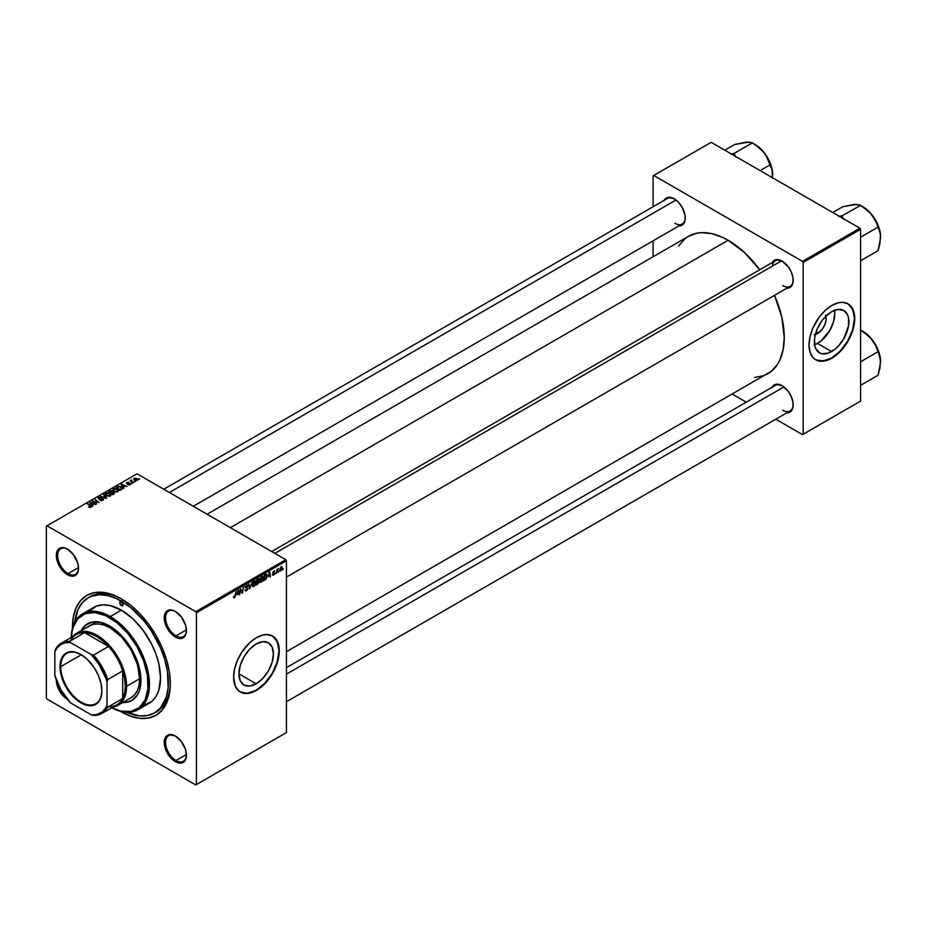 <?xml version="1.0" encoding="UTF-8"?>
<svg xmlns="http://www.w3.org/2000/svg" width="927" height="927" viewBox="0 0 927 927"><rect width="100%" height="100%" fill="white"/><g stroke="black" fill="none" stroke-linecap="round" stroke-linejoin="round"><path stroke-width="1.39" d="M256.176 683.802L238.923 673.836L240.232 665.459L243.975 656.837L249.572 649.282L256.176 643.964A24.392 14.09 -60 0 1 268.366 642.747A24.392 14.09 -60 0 1 272.109 662.295A24.392 14.09 -60 0 1 256.176 683.802L249.572 686.096L243.975 685.007L240.232 680.708L238.923 673.836L256.176 683.802A24.392 14.09 -60 0 1 243.975 685.007A24.392 14.09 -60 0 1 240.232 665.459A24.392 14.09 -60 0 1 256.176 643.964L262.77 641.669L268.366 642.747L272.109 647.058L273.419 653.917L272.109 662.295L268.366 670.916L262.77 678.471L256.176 683.802M240.151 691.924A32.294 18.644 120 0 0 256.176 690.244L256.431 690.395A32.294 18.644 -60 0 1 240.29 691.994A32.294 18.644 -60 0 1 235.331 666.119A32.294 18.644 -60 0 1 256.431 637.66L263.059 634.972L267.196 634.566L272.584 636.061L275.423 638.413L278.83 645.957L279.27 650.847L278.285 659.074L272.584 673.35L265.168 683.35L260.893 687.324L254.195 691.565L249.803 693.095L243.743 693.28L238.784 690.951L235.331 686.304L233.592 677.208L234.577 668.993L237.451 660.348L241.947 652.005L249.803 642.62L256.431 637.66A32.294 18.644 -60 0 1 272.584 636.061A32.294 18.644 -60 0 1 277.532 661.936A32.294 18.644 -60 0 1 256.431 690.395L256.176 690.244A32.294 18.644 120 0 0 277.231 661.913A32.294 18.644 120 0 0 272.445 635.992M175.666 736.212A14.762 8.528 -120 0 0 165.551 742.608A14.762 8.528 -120 0 0 175.991 760.499L175.33 761.623A15.689 9.061 60 0 1 164.241 742.423A15.689 9.061 60 0 1 175.33 736.015L169.177 734.613L166.118 736.386L164.241 742.423L165.087 747.811L167.497 753.35L171.089 758.205L177.497 762.631L181.495 763.025L184.554 761.264L185.585 759.642L186.431 755.227L185.585 749.839L181.495 741.727L175.33 736.015A15.689 9.061 60 0 1 186.431 755.227A15.689 9.061 60 0 1 175.33 761.623L175.991 760.499A14.762 8.528 60 0 1 166.339 747.486A14.762 8.528 60 0 1 168.61 735.656A14.762 8.528 60 0 1 175.666 736.212M58.355 684.926A14.762 8.528 -120 0 0 64.276 695.169A14.762 8.528 60 0 1 58.355 684.926M67.428 699.329A15.689 9.061 60 0 1 56.327 680.105L57.173 685.505L59.583 691.044L63.175 695.899L67.428 699.317A15.689 9.061 60 0 1 67.428 699.329M67.752 549.305A14.762 8.528 -120 0 0 57.636 555.69A14.762 8.528 -120 0 0 68.077 573.593L67.428 574.717A15.689 9.061 60 0 1 56.327 555.505A15.689 9.061 60 0 1 67.428 549.108L63.175 547.625L61.263 547.706L58.204 549.468L56.327 555.505L57.173 560.893L59.583 566.443L63.175 571.299L69.583 575.725L73.581 576.119L76.651 574.346L77.671 572.724L78.517 568.321L77.671 562.932L73.581 554.821L67.428 549.108A15.689 9.061 60 0 1 78.517 568.321A15.689 9.061 60 0 1 67.428 574.717L68.077 573.593A14.762 8.528 60 0 1 58.436 560.58A14.762 8.528 60 0 1 60.695 548.749A14.762 8.528 60 0 1 67.752 549.305M175.666 611.6A14.762 8.528 -120 0 0 165.551 617.996A14.762 8.528 -120 0 0 175.991 635.887L175.33 637.023A15.689 9.061 60 0 1 164.241 617.811A15.689 9.061 60 0 1 175.33 611.403L171.089 609.931L167.497 610.626L166.118 611.774L164.241 617.811L165.087 623.199L167.497 628.738L171.089 633.593L175.33 637.023L181.495 638.425L183.175 637.799L185.585 635.03L186.431 630.615L185.585 625.227L181.495 617.127L175.33 611.403A15.689 9.061 60 0 1 186.431 630.615A15.689 9.061 60 0 1 175.33 637.023L175.991 635.887A14.762 8.528 60 0 1 166.339 622.886A14.762 8.528 60 0 1 168.61 611.055A14.762 8.528 60 0 1 175.666 611.6M78.494 567.567L68.077 573.593L78.494 567.567M186.408 754.485L175.991 760.499L186.408 754.485M186.408 629.873L175.991 635.887L186.408 629.873M271.681 551.542L775.366 260.742A14.762 8.528 60 0 1 782.423 261.298A14.762 8.528 -120 0 0 772.388 266.119M772.064 262.654A15.689 9.061 60 0 1 782.098 261.101L775.934 259.699L772.875 261.46L771.855 263.083M664.149 200.348A15.689 9.061 60 0 1 674.184 198.795L668.019 197.393L664.96 199.166L663.941 200.788M772.064 387.254A15.689 9.061 60 0 1 782.098 385.702L775.934 384.299L772.875 386.072L771.855 387.695M74.693 622.411A66.431 38.355 60 0 1 88.158 597.834L90.116 596.698A66.431 38.355 60 0 1 122.364 599.445A66.431 38.355 -120 0 0 89.154 597.289M121.379 598.865L111.831 594.439L102.654 592.353L94.195 592.689L86.779 595.435L80.695 600.487L76.176 607.648L73.384 616.64L72.457 628.309A69.201 39.954 60 0 1 121.379 598.865L121.379 598.865A69.201 39.954 60 0 1 170.313 683.616L169.374 672.052L166.582 659.839L162.063 647.463L155.979 635.389L148.563 624.08L140.104 613.975L130.927 605.458L121.379 598.865M121.379 711.866A69.201 39.954 60 0 1 120.348 711.264L130.927 716.293L140.104 718.379L148.563 718.043L155.979 715.296L162.063 710.244L166.582 703.095L169.374 694.103L170.313 683.616A69.201 39.954 60 0 1 121.379 711.866L121.379 711.866M207.092 514.253L688.471 236.339A79.351 45.817 -120 0 1 728.135 240.267L744.427 252.457L759.746 269.769A79.351 45.817 -120 0 0 728.135 240.267L230.336 527.672L728.135 240.267L722.643 237.405L711.855 233.65L701.693 232.642L696.965 233.187L688.471 236.339L684.763 238.911L678.657 245.945M754.59 377.463L763.732 375.69L767.811 373.778A79.351 45.817 -120 0 0 774.508 295.331L781.832 317.243L784.254 337.451L783.176 349.467L779.978 359.78L777.626 364.172L771.519 371.194L286.443 651.693M286.443 667.625L775.366 385.354A14.762 8.528 60 0 1 782.423 385.899M163.766 489.236L667.452 198.436A14.762 8.528 60 0 1 674.52 198.992M825.911 316.153A12.248 7.08 -60 0 1 817.521 333.523L816.281 331.368L817.521 333.523L814.207 334.67M814.613 344.832A24.392 14.09 120 0 0 817.521 343.43L831.612 351.565A24.392 14.09 -60 0 1 819.422 352.781A24.392 14.09 -60 0 1 815.679 333.233A24.392 14.09 -60 0 1 831.612 311.727L838.217 309.433L843.813 310.522L847.556 314.821L848.541 317.996L848.541 325.771L843.813 338.691L838.217 346.246L834.984 349.247L828.251 353.129L822.029 353.743L819.422 352.781L815.679 348.471L814.694 345.308L814.694 337.532L817.278 328.865L822.029 320.626L825.018 317.057L831.612 311.727A24.392 14.09 -60 0 1 843.813 310.522A24.392 14.09 -60 0 1 847.556 330.07A24.392 14.09 -60 0 1 831.612 351.565L817.521 343.43A24.392 14.09 120 0 0 834.532 310.336M815.598 359.688A32.294 18.644 120 0 0 831.612 358.019L831.878 358.17A32.294 18.644 -60 0 1 815.725 359.769A32.294 18.644 -60 0 1 810.777 333.894A32.294 18.644 -60 0 1 831.878 305.435L838.506 302.735L842.643 302.329L848.02 303.836L850.87 306.188L854.277 313.72L854.717 318.621L853.732 326.837L848.02 341.124L838.506 353.21L831.878 358.17L827.417 360.232L819.19 361.043L815.725 359.769L812.886 357.416L810.024 352.075L809.039 344.983L810.024 336.768L812.886 328.112L819.19 317.196L825.25 310.394L831.878 305.435A32.294 18.644 -60 0 1 848.02 303.836A32.294 18.644 -60 0 1 852.979 329.711A32.294 18.644 -60 0 1 831.878 358.17L831.612 358.019A32.294 18.644 120 0 0 852.678 329.676A32.294 18.644 120 0 0 847.892 303.755M46.35 526.165L46.35 697.927L46.35 526.165L137.034 473.801L285.794 559.688L195.759 611.669L46.999 525.783L195.759 611.669L196.408 612.805L196.408 784.566L286.443 732.585L286.443 560.823L196.408 612.805L196.408 784.566L195.759 784.949L46.999 699.062L46.35 697.927L46.999 699.062L195.759 784.949L286.443 732.585L195.759 784.949L286.443 732.585L286.443 560.823L285.794 559.688L286.443 560.823L196.408 612.805L195.759 611.669L285.794 559.688L137.034 473.801L46.35 526.165M263.372 577.927L262.434 581.078L260.36 582.226L259.85 580.128L260.707 577.579L262.492 576.293L263.349 577.521L261.796 576.49L260.441 578.066L259.815 580.765L261.379 582.133L259.85 581.252L261.379 582.133L263.372 577.927L262.851 577.625L263.372 577.927M268.181 576.71L269.803 571.936L270.429 576.849L269.803 575.771L268.181 576.71L269.803 575.771L270.429 576.849L269.803 571.936L268.181 576.71M234.415 597.706L233.592 597.672L233.523 596.582L234.241 597.15L234.879 596.559L236.095 591.391L235.215 596.779L234.415 597.706L236.095 591.391L234.438 597.069L233.523 596.582L234.415 597.706L233.477 597.081M247.891 588.378L245.539 587.011L247.891 588.541L246.999 590.348L245.365 590.905L245.041 589.781L246.373 590.186L247.416 588.796L245.655 587.857L245.713 586.351L247.915 585.157L248.135 586.026L246.872 585.725L245.991 586.976L247.891 588.378L245.991 586.976L246.779 585.771L248.135 586.026L246.802 585.146L245.516 587.289L247.416 588.703L246.489 590.117L245.041 589.781L246.455 590.754L245.052 589.943L246.455 590.754L247.891 588.378L246.988 587.428M252.156 582.121L249.56 588.9L248.865 584.022L249.942 587.927L252.156 582.121L249.942 587.927L248.865 584.022L249.56 588.9L252.156 582.121M255.782 582.307L254.658 585.725L252.712 586.571L252.248 584.508L253.442 581.519L255.052 580.696L255.759 581.901L254.207 580.87L252.851 582.446L252.225 585.146L253.789 586.524L252.26 585.632L253.789 586.524L255.782 582.307L255.261 582.005L255.782 582.307M283.233 568.703L282.654 569.792L283.233 568.703M259.166 581.716L257.961 581.02L259.166 581.716L258.795 583.06L256.014 585.169L256.791 579.445L259.073 578.68L259.166 581.716L258.587 578.494L256.791 579.445L256.014 585.169L257.845 584.114L257.312 583.801L257.845 584.114L259.166 581.716L258.587 580.974M236.93 594.752L238.552 589.978L239.178 594.891L238.54 593.813L236.93 594.752L238.54 593.813L239.178 594.891L238.552 589.978L236.93 594.752M240.614 590.835L239.653 594.613L240.429 588.888L242.237 592.33L243.349 587.208L242.584 592.921L242.074 593.21L240.765 589.502L240.614 590.835L240.765 589.502L242.074 593.21L242.584 592.921L243.349 587.208L242.237 592.33L240.429 588.888L239.653 594.613L240.614 590.835M273.465 575.169L272.364 574.891L274.102 573.859L272.781 572.341L274.589 570.928L274.821 571.577L273.222 572.283L274.519 573.06L274.241 574.439L273.465 575.169L274.577 573.407L273.222 572.341L274.821 571.577L273.743 571.032L272.747 572.701L274.102 573.72L273.488 574.67L272.329 574.45L273.465 575.169L272.329 574.52M265.69 579.456L263.604 580.789L264.38 575.064L266.362 574.114L267.103 575.331L266.582 578.089L265.69 579.456L267.103 575.644L266.107 574.137L264.38 575.064L263.604 580.789L265.69 579.456M282.353 567.66L281.785 567.336L282.353 567.869L281.657 570.093L280.024 570.905L280.557 567.324L281.727 566.548L282.353 567.66L281.24 566.698L279.745 570.012L280.869 570.881L279.757 570.232L280.869 570.881L282.353 567.66L281.24 566.698M278.842 571.229L278.262 572.33L278.842 571.229M277.15 571.438L276.42 573.384L276.988 569.224L277.347 569.815L278.436 568.46L277.15 571.438L278.436 568.46L277.347 569.815L276.988 569.224L276.42 573.384L277.15 571.438M275.643 573.083L275.052 574.172L275.643 573.083M131.993 483.5L130.974 483.338L131.993 483.5M135.203 481.646L134.172 481.484L135.203 481.646M117.903 491.704L118.505 490.302L116.872 488.819L114.751 488.425L113.059 489.305L113.859 491.136L116.825 492.028L118.575 490.707L117.242 489.016L113.639 488.761L112.967 489.943L114.369 491.461L117.903 491.704M124.091 488.065L123.395 487.023L125.018 486.084L126.895 486.443L121.124 484.497L123.569 488.367L123.395 487.023L125.018 486.084L126.895 486.443L121.704 484.161L121.124 484.497L123.569 488.367L124.091 488.065M114.311 493.709L114.635 492.492L111.877 490.754L108.691 491.681L112.48 494.763L114.311 493.709L114.206 492.133L110.568 490.684L108.691 491.681L112.48 494.763L114.311 493.709L114.206 492.133M106.628 498.147L104.056 494.358L103.546 494.647L105.748 497.892L100.753 496.258L106.026 498.494L106.628 498.147L104.056 494.358L103.546 494.647L105.748 497.892L100.753 496.258L106.628 498.147M88.992 507.231L90.487 507.463L91.344 506.571L87.995 503.628L90.661 506.617L88.702 507.034L90.939 507.266L90.776 505.887L87.509 503.906L90.197 506.084L90.429 506.942L88.992 507.231M96.593 503.94L93.36 501.333L99.05 502.527L95.249 499.444L98.007 502.318L92.329 501.125L96.118 504.218L93.36 501.333L99.05 502.527L95.249 499.444L98.007 502.318L92.329 501.125L96.593 503.94M92.827 506.107L92.144 505.064L93.766 504.137L95.643 504.485L89.873 502.55L92.318 506.409L92.144 505.064L93.766 504.137L95.643 504.485L90.452 502.214L89.873 502.55L92.318 506.409L92.827 506.107M102.978 500.313L103.639 499.526L102.851 498.599L98.83 498.425L101.008 497.266L99.235 497.162L98.03 498.123L99.085 499.062L102.723 499.062L102.352 500.059L100.023 500.244L101.483 500.707L102.978 500.313L103.071 498.714L99.015 498.564L99.154 497.729L101.391 497.463L98.633 497.417L98.575 498.853L102.642 499.016L102.48 499.989L100.023 500.244L102.978 500.313L103.071 498.714M110.313 496.084L110.904 494.694L109.467 493.303L107.161 492.805L105.469 493.685L106.269 495.516L109.224 496.408L110.985 495.088L109.653 493.407L106.037 493.141L105.377 494.323L106.767 495.852L110.313 496.084M127.729 484.728L129.479 484.948L130.522 483.975L127.242 483.419L128.911 482.538L127.289 482.376L126.408 482.979L126.779 483.697L129.873 483.975L127.729 484.728L129.989 484.728L130.139 483.523L127.486 483.512L127.219 482.828L128.911 482.538L126.825 482.585L126.779 483.697L129.71 483.824L127.729 484.728M122.051 489.108L120.881 486.802L120.881 487.393L118.065 486.339L116.281 487.301L120.07 490.383L122.225 488.807L121.252 487.034L118.818 486.223L116.281 487.301L120.07 490.383L122.271 488.552M137.393 480.453L136.825 478.413L136.825 479.027L136.825 478.413L134.334 478.251L134.334 479.908L134.334 478.251L134.948 480.337L137.393 480.453L137.891 479.618L136.825 478.413L134.021 478.483L134.067 479.618L135.493 480.58L137.891 479.711M133.372 482.7L131.622 481.148L131.646 479.943L131.171 480.928L130.128 480.742L132.885 482.979L131.646 479.943L131.171 480.928L130.128 480.742L133.372 482.7M139.583 479.12L138.563 478.958L139.583 479.12M653.106 175.852L653.106 206.721L653.106 175.852L711.183 142.329L859.932 228.216L802.515 261.356L653.767 175.481L802.515 261.356L803.176 262.492L803.176 434.253L860.58 401.113L860.58 229.34L803.176 262.492L803.176 434.253L802.515 434.636L775.783 419.201L802.515 434.636L860.58 401.113L802.515 434.636L860.58 401.113L860.58 229.34L859.932 228.216L860.58 229.34L803.176 262.492L802.515 261.356L859.932 228.216L711.183 142.329L653.106 175.852M653.106 240.811L653.106 256.744L653.106 240.811M746.258 402.156L732.457 394.184L746.258 402.156M786.339 412.793L789.943 412.098L791.322 410.951L792.979 407.289L792.979 402.295L791.322 396.721L788.263 391.414L782.098 385.702A15.689 9.061 60 0 1 793.188 404.914A15.689 9.061 60 0 1 786.826 412.828M678.425 225.887L680.348 225.806L683.408 224.044L685.065 220.383L685.065 215.388L682.029 207.069L678.425 202.225L674.184 198.795A15.689 9.061 60 0 1 685.273 218.007A15.689 9.061 60 0 1 678.912 225.921M786.339 288.181L788.263 288.112L791.322 286.339L792.979 282.689L792.979 277.683L791.322 272.109L788.263 266.814L782.098 261.101A15.689 9.061 60 0 1 793.188 280.302A15.689 9.061 60 0 1 786.826 288.216M815.725 359.769L822.875 361.055L831.612 358.019L840.36 350.962L847.765 340.974L852.713 329.56L854.451 318.471L852.713 309.375L848.02 303.836M814.161 344.995L820.893 341.101L829.723 330.557L833.466 321.936L834.775 313.558L834.439 309.861M825.528 315.064L826.027 320.557L824.729 324.913L822.342 329.05L817.521 333.523A12.248 7.08 -60 0 1 815.343 334.462M793.188 279.919A14.762 8.528 60 0 1 790.128 286.316A14.762 8.528 60 0 1 782.747 285.586A14.762 8.528 -120 0 0 793.188 279.919M685.273 217.613A14.762 8.528 60 0 1 682.214 224.01A14.762 8.528 60 0 1 674.833 223.28A14.762 8.528 -120 0 0 685.273 217.613M793.188 404.531A14.762 8.528 60 0 1 790.128 410.916A14.762 8.528 60 0 1 782.747 410.186A14.762 8.528 -120 0 0 793.188 404.531M170.301 682.469A66.431 38.355 60 0 1 156.559 711.774A66.431 38.355 60 0 1 155.562 712.307A66.431 38.355 -120 0 0 170.301 682.469M186.42 630.233A14.762 8.528 60 0 1 183.372 636.617A14.762 8.528 60 0 1 175.991 635.887A14.762 8.528 -120 0 0 186.42 630.233M186.42 754.845A14.762 8.528 60 0 1 183.372 761.229A14.762 8.528 60 0 1 175.991 760.499A14.762 8.528 -120 0 0 186.42 754.845M78.505 567.927A14.762 8.528 60 0 1 75.458 574.323A14.762 8.528 60 0 1 68.077 573.593A14.762 8.528 -120 0 0 78.505 567.927M240.29 691.994L247.428 693.28L256.176 690.244L264.913 683.199L272.318 673.199L277.266 661.785L279.004 650.696L277.266 641.611L272.584 636.061M92.827 501.53L92.827 500.835L92.827 501.53M95.249 500.117L95.249 499.444L95.249 500.117M93.36 501.97L93.36 501.333L93.36 501.97M94.299 502.735L94.299 502.052L94.299 502.735M90.452 503.465L90.452 502.214L90.452 503.465M92.144 506.142L92.144 505.064L92.144 506.142M91.866 504.612L90.591 502.701L90.591 503.685L90.591 502.701L93.163 503.859L91.866 504.612L91.866 505.702L90.591 502.701L93.163 503.859L91.866 504.612M89.038 507.254L89.038 506.652L89.038 507.254M90.197 506.084L90.429 506.942M87.995 504.3L87.995 503.628L87.995 504.3M90.776 507.359L90.776 505.887L90.776 507.359M90.939 507.266L90.776 505.887M102.642 499.016L102.48 499.989M98.633 497.417L98.575 498.853M99.015 498.564L99.154 497.729M104.056 495.412L104.056 494.358L104.056 495.412M106.037 495.342L106.037 493.141L106.037 495.342M109.653 494.01L109.653 493.407L109.653 494.01M107.265 495.586L106.095 494.311L106.095 495.389L106.559 493.454L109.131 493.651L109.815 495.76L107.265 496.096L106.095 494.311L107.173 493.245L109.131 493.651L110.267 494.937L109.351 495.933L107.265 495.586M110.278 496.107L110.278 495.064L109.815 495.76M109.861 491.623L109.861 491.009L109.861 491.623M110.568 491.217L112.155 491.727L111.564 492.897L109.606 491.762L109.606 492.434L110.429 491.298L112.155 491.727L110.8 493.396L109.606 491.762L110.568 491.217M112.225 492.515L112.225 490.916L112.225 492.515L113.72 492.399L113.859 493.326L113.407 494.23L111.24 493.083L111.24 493.755L112.248 492.504L113.72 492.399L112.515 494.74L111.24 493.083L112.248 492.504M112.712 491.924L112.225 490.916M111.773 491.206L112.155 492.561M129.71 483.824L129.595 484.473M126.825 482.585L126.779 483.697M130.139 484.624L130.139 483.523L130.139 484.624M129.989 484.728L130.139 483.523M121.704 485.412L121.704 484.161L121.704 485.412M123.395 488.089L123.395 487.023L123.395 488.089M123.129 486.559L122.399 485.412L122.399 486.513L121.854 484.659L121.854 485.644L121.854 484.659L124.427 485.818L123.129 486.559L123.129 487.66L121.854 484.659L124.427 485.818L123.129 486.559M120.116 489.746L117.208 487.382L117.208 488.054L118.575 486.687L120.371 487.057L121.553 488.459L120.116 490.36L117.208 487.382L118.911 486.629L120.811 487.347L121.518 488.68L120.116 489.746M113.639 490.962L113.639 488.761L113.639 490.962M117.242 489.63L117.242 489.016L117.242 489.63M114.855 491.206L113.697 489.919L113.697 491.009L114.148 489.074L116.721 489.271L117.405 491.368L114.855 491.716L113.697 489.919L114.774 488.865L116.593 489.189L117.856 490.557L116.941 491.553L114.855 491.206M117.868 491.727L117.868 490.684L117.405 491.368M134.334 478.251L133.801 478.969M135.365 480.035L134.728 478.494L136.35 478.68L136.987 480.209L135.365 480.534L134.45 479.108L135.018 478.39L137.254 479.711L135.365 480.035M134.427 479.989L134.728 478.494M134.658 481.866L134.658 481.206L134.658 481.866M130.614 481.136L130.614 480.464L130.614 481.136M131.171 481.588L131.171 480.928L131.171 481.588M131.205 480.059L131.171 480.928M131.46 481.82L131.622 480.418M132.283 482.492L132.283 481.797L132.283 482.492M131.449 483.72L131.449 483.06L131.449 483.72M139.05 479.34L139.05 478.68L139.05 479.34M106.095 494.311L106.559 493.454M113.72 492.399L113.859 493.326M113.697 489.919L114.148 489.074M259.224 579.329L258.587 578.494M257.996 579.363L256.941 581.623L256.767 579.595L258.749 579.618L256.941 581.623L258.598 580.29L258.703 579.329L257.996 579.363L258.749 579.618M257.857 581.704L256.849 582.295L256.594 584.219L256.443 582.052L257.324 581.403L258.691 581.971L256.594 584.219L258.424 582.874L258.61 581.588L257.857 581.704L258.691 581.971M252.804 586.64L253.789 586.524M255.226 580.777L254.207 580.87M253.824 585.887L252.7 584.902L253.233 586.003L254.496 585.227L255.052 581.553L254.183 581.496L255.307 582.527L253.824 585.887L252.237 584.636L253.72 581.229L254.902 581.438L254.068 580.951M249.189 586.293L249.78 586.64L249.189 586.293M245.423 590.939L246.455 590.754M245.041 589.815L245.643 590.151L245.041 589.815M246.489 590.117L245.643 590.151M246.628 588.182L244.647 586.768M247.196 588.251L245.516 587.289L246.061 588.124M248.135 585.91L246.814 585.146M246.709 585.204L248.135 586.026L246.709 585.204M246.779 585.771L247.66 586.223M245.539 586.976L246.13 587.324M237.185 593.987L237.88 590.58L238.482 593.234L236.837 593.79L238.482 593.234L238.193 590.754L237.185 593.987M240.846 589.827L241.553 590.232L240.846 589.827M241.229 590.997L241.993 591.438L241.229 590.997M241.599 591.959L242.237 592.33L241.599 591.959M241.796 592.469L242.584 592.921L241.796 592.469M273.488 574.67L272.805 574.103M274.821 571.577L273.743 571.032M273.72 571.519L274.346 571.913M273.326 572.677L274.577 573.407L273.326 572.677M268.436 575.934L269.143 572.538L269.734 575.192L268.1 575.737L269.734 575.192L269.456 572.712L268.436 575.934M266.594 575.343L265.446 574.45L266.64 575.887L264.183 579.838L264.357 575.215L266.061 574.798L266.64 575.887L266.582 575.296M260.406 582.249L261.379 582.133M262.816 576.385L261.796 576.49M261.414 581.507L260.29 580.511L260.927 581.635L262.086 580.847L262.642 577.162L261.785 577.115L262.897 578.147L261.414 581.507L259.838 580.256L261.31 576.849L262.492 577.058L261.657 576.571M279.745 570.012L280.869 570.881M280.221 569.676L281.229 567.185L281.878 567.938L280.881 570.406L279.78 569.421L280.881 570.406L280.267 569.039L281.09 567.278L281.878 567.938L281.229 567.185M254.183 581.496L252.7 584.902M266.061 574.798L264.774 575.458L264.183 579.838L266.072 578.228L266.64 575.887M261.785 577.115L260.29 580.511M280.881 570.406L281.878 567.938M121.379 605.644A2.306 1.333 60 0 1 119.873 603.616A2.306 1.333 60 0 1 120.232 601.762A2.306 1.333 60 0 1 121.379 601.878L123.013 604.705L121.379 605.644L119.745 602.817L120.232 601.762L121.379 601.878A2.306 1.333 60 0 1 122.885 603.906A2.306 1.333 60 0 1 122.538 605.76L121.379 605.644L123.013 604.705L122.538 605.76A2.306 1.333 60 0 1 121.379 605.644M87.822 623.604A44.287 25.574 -120 0 0 81.819 630.256M81.17 630.638A44.287 25.574 60 0 1 87.497 623.79A44.287 25.574 60 0 1 109.641 625.98L121.622 635.655L129.502 645.667L135.678 657.092L140.348 672.828L140.8 683.686L139.606 689.943L137.254 695.134L131.785 700.499L127.034 702.26L121.622 702.469M110.29 616.571L109.641 617.695A54.438 31.425 60 0 1 148.111 683.106A54.438 31.425 60 0 1 111.796 707.776L120.811 711.136L131.02 711.449L139.386 707.521L145.203 699.688L147.949 688.622L147.393 675.273L143.581 660.789L136.86 646.432L127.787 633.419L117.15 622.886L105.863 615.737L94.902 612.573L85.214 613.686L77.625 618.969L72.804 627.973L71.205 637.452A54.438 31.425 60 0 1 109.641 617.695L110.29 616.571A55.365 31.958 60 0 1 146.454 665.354A55.365 31.958 60 0 1 137.972 709.711A55.365 31.958 60 0 1 111.773 707.799A55.365 31.958 -120 0 0 149.432 683.512A55.365 31.958 -120 0 0 110.29 616.571L121.379 610.163L110.29 616.571A55.365 31.958 -120 0 0 71.17 637.475A55.365 31.958 60 0 1 82.607 613.825A55.365 31.958 60 0 1 110.29 616.571M137.972 709.711L149.062 703.315A55.365 31.958 -120 0 0 157.544 658.946A55.365 31.958 -120 0 0 121.379 610.163L132.746 618.668L143.129 630.337L151.646 644.161L155.898 653.987L158.841 663.871L160.522 677.961L158.841 690.117L155.898 696.606L151.646 701.507L143.129 705.505M125.979 712.006L139.351 715.864L147.474 715.54L154.6 712.898L160.441 708.054L166.327 697.069L168.123 687.672L167.451 671.38L164.774 659.665L160.441 647.776L151.182 630.638L143.523 620.314L130.545 607.463L116.779 598.726L107.741 595.586L99.235 594.74L91.576 596.235L88.158 597.834A66.431 38.355 60 0 1 121.379 601.125L123.303 600.012L121.379 601.125A66.431 38.355 60 0 1 164.774 659.665A66.431 38.355 60 0 1 154.6 712.898A66.431 38.355 60 0 1 126.582 712.272M87.59 627.162L89.525 625.818A41.518 23.975 60 0 1 110.29 627.869A41.518 23.975 60 0 1 137.416 664.462A41.518 23.975 60 0 1 131.043 697.73L117.996 705.262A41.518 23.975 60 0 1 113.187 706.977A41.518 23.975 -120 0 0 126.593 686.258L125.296 686.258A40.603 23.442 60 0 1 122.688 698.552A40.603 23.442 60 0 1 108.552 706.722M88.158 597.834L82.318 602.677L77.984 609.549L74.635 623.06M88.83 611.461L96.547 606.084L102.932 604.844L110.012 605.551L121.379 610.163A55.365 31.958 -120 0 0 93.697 607.428L82.607 613.825M80.707 631.6L85.423 625.227L92.236 622.04L100.545 622.295L109.641 625.98A44.287 25.574 60 0 1 138.563 665.018A44.287 25.574 60 0 1 131.785 700.499A44.287 25.574 60 0 1 122.688 702.55M122.271 702.098L127.683 701.878L132.434 700.128M88.146 623.419L84.253 626.652L81.356 631.229M89.525 625.818L93.975 624.161L99.05 623.964L104.566 625.215L110.29 627.869L121.518 636.93L131.043 649.781L137.416 664.462L139.653 678.726L139.085 685.007L137.416 690.406L134.705 694.694L131.043 697.73M123.337 702.179A44.287 25.574 -120 0 0 132.109 700.314M869.375 211.935L871.82 214.635A24.959 14.415 -120 0 0 863.002 206.814L871.82 214.635L875.517 220.556L878.043 227.127L860.58 237.208L878.043 227.127L879.92 231.901L880.65 237.382L878.043 250.661L860.58 260.742L878.043 250.661L879.92 243.72L880.499 234.635L877 222.874L869.758 212.26L860.604 205.423L869.375 211.935M843.338 219.154L842.122 215.713L860.604 205.435L842.122 215.713L838.796 216.524L841.913 215.736A28.656 16.547 60 0 1 842.33 215.979A28.656 16.547 -120 0 0 841.913 215.736L843.338 219.154M856.247 204.461L842.736 206.744L832.747 212.515L842.736 206.744L854.173 204.45L860.383 205.168L856.212 204.357L852.249 204.821M880.65 237.555L880.65 237.382A24.959 14.415 -120 0 0 871.82 214.635L876.826 223.685L879.92 231.901L880.65 237.382A24.959 14.415 -120 0 1 880.65 237.486M781.519 260.846L274.844 553.373L781.519 260.846M783.906 386.918L286.443 674.126L783.906 386.918M869.375 336.547L871.82 339.247A24.959 14.415 -120 0 0 863.002 331.426L871.82 339.247L875.517 345.157L878.043 351.727L860.58 361.808L878.043 351.727L879.92 356.513L880.65 361.993L878.043 375.273L860.58 385.342L878.043 375.273L879.92 368.32L880.499 359.247L877 347.474L869.758 336.872L860.604 330.035L869.375 336.547M880.65 362.167L880.65 361.993A24.959 14.415 -120 0 0 871.82 339.247L875.517 345.157L879.097 354.137L880.65 361.993A24.959 14.415 -120 0 1 880.65 362.098M169.398 492.492L675.992 200.012L169.398 492.492M733.999 153.43L730.893 154.218L733.999 153.43A28.656 16.547 60 0 1 734.207 153.546A28.656 16.547 -120 0 0 733.999 153.43L752.481 142.862L761.461 149.641L765.957 155.215L772.017 169.606L772.55 178.193L772.133 169.467L769.086 160.568L763.918 152.341L755.088 144.508A24.959 14.415 -120 0 1 763.918 152.341L767.602 158.25L770.128 164.821L760.128 170.591L770.128 164.821L772.017 169.606L772.736 175.087A24.959 14.415 -120 0 0 763.918 152.341L758.738 147.231L752.481 142.862L733.999 153.43M733.315 155.11L734.207 153.546L733.315 155.11M735.424 156.848L734.416 153.673A28.656 16.547 -120 0 0 734.207 153.546A28.656 16.547 60 0 1 734.416 153.673L735.424 156.848M748.332 142.167L734.821 144.438L724.833 150.209L734.821 144.438L746.258 142.144L752.481 142.862L748.298 142.051L744.346 142.515M81.124 654.647A29.061 16.779 -120 0 0 60.765 666.629L59.988 666.629A29.618 17.103 60 0 1 80.927 654.543A29.618 17.103 60 0 1 101.877 690.812L100.973 697.313L99.398 700.789L95.736 704.369L92.561 705.551L87.011 705.377L82.978 703.975L74.844 698.355L66.118 687.266L61.576 676.803L60.081 664.311L61.576 658.297L63.511 655.227L67.648 652.353L74.844 652.063L80.927 654.543L87.011 659.085L94.218 667.695L98.343 675.343L100.973 683.269L101.877 690.812A29.618 17.103 60 0 1 80.927 702.909A29.618 17.103 60 0 1 59.988 666.629L60.765 666.629A29.061 16.779 60 0 1 66.79 653.326A29.061 16.779 60 0 1 81.124 654.647M81.321 654.763L60.765 666.629L81.321 654.763M70.487 640.8A40.603 23.442 60 0 1 84.624 632.643A40.603 23.442 60 0 1 108.552 646.455L102.712 640.824L96.582 636.536L90.464 633.755L84.624 632.643L108.552 646.455A40.603 23.442 60 0 1 122.688 670.939A40.603 23.442 60 0 1 125.296 686.258L124.635 678.807L122.688 670.939L122.688 698.552L124.635 692.944L125.296 686.258L126.593 686.258A41.518 23.975 -120 0 0 105.551 641.588A41.518 23.975 -120 0 0 72.584 636.652A41.518 23.975 60 0 1 76.477 633.35A41.518 23.975 60 0 1 108.471 644.474A41.518 23.975 60 0 1 126.593 686.258L139.653 678.726L126.593 686.258A41.518 23.975 60 0 1 117.996 705.262M61.286 643.187L76.292 634.52A40.603 23.442 -120 0 1 84.624 632.643L69.618 641.31L70.637 642.643A39.676 22.908 60 0 0 54.832 651.762L55.481 649.468A40.603 23.442 60 0 1 61.286 643.187A40.603 23.442 60 0 1 69.618 641.31A40.603 23.442 -120 0 0 55.481 649.468L54.832 651.762L54.832 675.54L61.089 690.175L70.637 702.909L91.228 714.798L93.546 715.377A40.603 23.442 -120 0 0 107.683 707.22L107.022 705.679L107.022 681.901L107.683 679.607L122.688 670.939L122.688 698.552L107.683 707.22A40.603 23.442 60 0 1 101.877 713.5A40.603 23.442 60 0 1 93.546 715.377L91.228 714.798L96.315 714.694L102.688 711.727L107.022 705.679L107.022 681.901L105.84 678.193L98.633 663.813L91.228 654.532L70.637 642.643L69.618 641.31L84.624 632.643L108.552 646.455L93.546 655.111L91.228 654.532L70.637 642.643L65.539 642.747L61.089 644.358L57.474 647.405L54.832 651.762L54.832 675.54A39.676 22.908 60 0 0 70.637 702.909L91.228 714.798A39.676 22.908 60 0 0 107.022 705.679L107.683 707.22L122.688 698.552A40.603 23.442 -120 0 1 116.883 704.844L101.877 713.5M122.688 670.939A40.603 23.442 -120 0 0 108.552 646.455L93.546 655.111A40.603 23.442 60 0 1 107.683 679.607L122.688 670.939M101.866 690.58A29.061 16.779 60 0 1 95.852 703.663A29.061 16.779 60 0 1 73.453 695.876A29.061 16.779 60 0 1 60.765 666.629A29.061 16.779 -120 0 0 81.228 702.168A29.061 16.779 -120 0 0 101.866 690.58M107.683 679.607A40.603 23.442 -120 0 0 93.546 655.111L91.228 654.532A39.676 22.908 60 0 1 107.022 681.901L107.683 679.607M782.747 386.084L782.098 385.702M175.991 736.386L175.33 736.015M90.661 506.64L90.661 507.405M102.943 499.444L102.943 500.337M98.749 498.216L98.749 498.946M106.095 494.172L106.095 495.389M114.102 492.909L114.102 493.824M129.907 484.091L129.907 484.775M126.999 483.129L126.999 483.801M121.553 488.459L121.553 489.526M113.685 489.78L113.685 490.997M258.575 579.19L257.903 578.807M258.529 581.519L257.822 581.113M253.106 585.945L252.237 585.447M245.736 590.244L245.041 589.85M247.428 585.679L246.652 585.238M234.102 597.115L233.5 596.768M273.001 574.74L272.411 574.392M273.975 573.419L272.747 572.712M266.304 574.844L265.528 574.404M260.696 581.565L259.827 581.055M280.464 570.441L279.745 570.024M156.559 711.774L154.6 712.898M860.395 205.307L863.002 206.814M790.128 286.316L286.443 577.115M286.443 701.716L790.128 410.916M860.395 329.919L863.002 331.426M193.291 506.281L682.214 224.01M752.481 143.001L755.088 144.508M96.582 621.739L76.477 633.35"/></g></svg>
